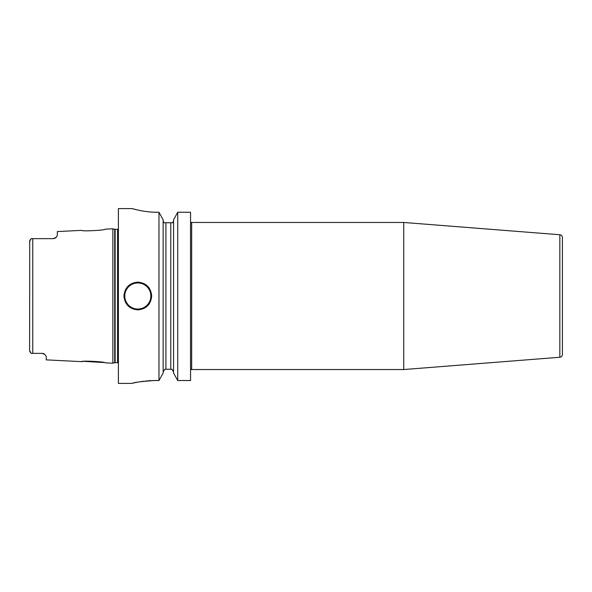 <?xml version="1.0" encoding="UTF-8"?>
<svg xmlns="http://www.w3.org/2000/svg" width="592" height="592" viewBox="0 0 592 592"><rect width="100%" height="100%" fill="white"/><g stroke="black" fill="none" stroke-linecap="round" stroke-linejoin="round"><path stroke-width="0.89" d="M105.221 229.171C106.072 230.251 80.845 231.553 81.629 230.355C80.815 231.546 106.079 230.251 105.221 229.171L112.85 228.786L112.85 363.214L105.221 362.829C106.057 361.742 80.793 360.454 81.629 361.645L82.954 361.49M43.357 353.557L43.327 353.55A4.159 4.159 0 0 0 42.506 353.38L31.198 353.35L30.51 352.654M42.091 353.357A4.159 4.159 0 0 1 43.334 353.55A4.159 4.159 0 0 0 42.091 353.357L44.829 354.386L46.25 356.443L46.25 359.877L81.629 361.645M44.829 354.386A4.159 4.159 0 0 0 44.496 354.127A4.159 4.159 0 0 1 44.829 354.386A4.159 4.159 0 0 0 44.496 354.127L44.134 353.898A4.159 4.159 0 0 0 43.749 353.705A4.159 4.159 0 0 1 44.134 353.898A4.159 4.159 0 0 0 43.749 353.705M103.852 362.533L84.153 361.372M29.615 350.945L29.726 240.611M29.6 349.68L29.6 350.723L31.198 353.35M31.465 353.357L32.76 353.357L32.76 238.643L31.198 238.65L29.6 241.277L29.6 242.32M29.911 351.789L29.741 351.411M29.926 240.189L30.177 239.782M56.218 237.333A4.159 4.159 0 0 1 55.988 237.555A4.159 4.159 0 0 0 56.521 236.97L57.35 235.239L56.521 236.97A4.159 4.159 0 0 1 55.988 237.555A4.159 4.159 0 0 0 56.218 237.333L53.191 238.643L31.465 238.643M53.665 238.613L54.131 238.532A4.159 4.159 0 0 1 53.65 238.613A4.159 4.159 0 0 0 54.116 238.532A4.159 4.159 0 0 1 53.65 238.613A4.159 4.159 0 0 0 54.116 238.532M55.056 238.199A4.159 4.159 0 0 0 55.086 238.184A4.159 4.159 0 0 1 55.056 238.199A4.159 4.159 0 0 0 55.086 238.184A4.159 4.159 0 0 1 55.056 238.199L55.493 237.947A4.159 4.159 0 0 0 55.87 237.658L55.951 237.592M81.629 230.355L57.35 231.568L57.35 235.239M32.76 238.643L53.191 238.643L32.76 238.643M55.87 237.658A4.159 4.159 0 0 1 55.485 237.947A4.159 4.159 0 0 0 55.87 237.658A4.159 4.159 0 0 1 55.485 237.947M132.134 208.591L118.4 208.591L118.4 383.416L132.134 383.416M153.95 212.188L157.161 212.247C143.945 212.358 131.676 208.436 132.134 208.591C131.676 208.436 143.952 212.358 157.161 212.247L158.974 212.247L158.974 380.53L154.386 380.53C141.059 381.477 133.644 382.432 132.134 383.409C133.644 382.432 141.059 381.477 154.386 380.53L152.699 380.552M150.856 380.604L147.785 380.789M146.18 380.93L145.521 380.996M143.338 381.255L140.852 381.611M139.564 381.825L138.461 382.018M136.789 382.343L135.827 382.543M134.872 382.758L133.888 382.987M151.7 296C150.871 304.429 146.246 309.054 137.825 309.875C129.404 309.046 124.779 304.421 123.95 296C124.779 287.571 129.404 282.946 137.825 282.125C146.246 282.954 150.871 287.579 151.7 296M163.148 371.894L164.768 369.26L165.923 369.26L165.923 222.74L164.021 222.74L163.148 220.979M173.552 220.979L172.679 222.74L170.777 222.74L170.777 369.26L171.932 369.26L164.768 369.26M163.214 221.63L164.021 222.74M190.55 212.247L177.726 212.247L173.552 219.817L177.726 212.247L190.55 212.247L190.55 380.53L177.726 380.53L173.552 373.041L173.552 219.817M158.974 212.247L163.148 219.817L158.974 212.247M171.932 369.26L173.552 371.894L171.932 369.26M165.923 222.74L172.679 222.74L173.486 221.63M190.55 222.74L191.66 222.74L191.66 369.26L190.55 369.26M190.55 369.541L403.729 369.541L403.729 222.466L190.55 222.466M559.84 234.75L559.84 357.25C561.408 356.991 562.267 356.073 562.4 354.482L562.4 237.518C562.267 235.927 561.408 235.009 559.84 234.75L403.729 222.466M173.552 373.041L177.726 380.53L177.726 212.247M132.134 208.584L135.575 209.509M138.328 210.153L141.111 210.722M141.192 210.737L142.117 210.907M163.148 373.041L158.974 380.53L163.148 373.041L163.148 219.817M112.85 363.214L114.707 362.711L114.707 229.289L112.85 228.786M114.707 362.711L115.144 362.659L115.144 229.341L114.707 229.289M115.144 362.659L117.564 362.659L117.564 229.341L115.144 229.341M137.825 309.046A13.039 13.039 0 0 1 124.779 296A13.039 13.039 0 0 1 137.825 282.961A13.039 13.039 0 0 1 150.864 296A13.039 13.039 0 0 1 137.825 309.046M117.564 362.659L118.4 362.881M117.564 229.341L118.4 229.119M559.84 357.25L403.729 369.541"/></g></svg>

